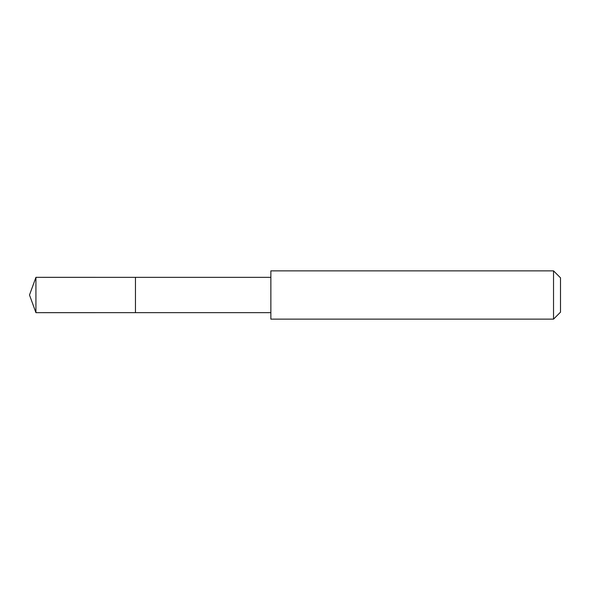 <?xml version="1.0" encoding="UTF-8"?>
<svg xmlns="http://www.w3.org/2000/svg" width="590" height="590" viewBox="0 0 590 590"><rect width="100%" height="100%" fill="white"/><g stroke="black" fill="none" stroke-linecap="round" stroke-linejoin="round"><path stroke-width="0.89" d="M135.457 296.792L135.457 277.344L35.931 277.337L35.931 312.663L135.457 312.656L135.457 277.344L270.854 277.352L270.854 312.648L135.457 312.656L135.457 296.792M270.862 270.862L270.862 319.138L553.531 319.138L553.531 270.862L270.862 270.862L270.854 277.352M553.531 270.862L560.5 277.831L560.5 312.169L553.531 319.138M135.457 312.656L35.931 312.663L29.5 295L35.931 312.663M29.5 295L35.931 277.337M270.854 312.648L270.862 319.138"/></g></svg>
